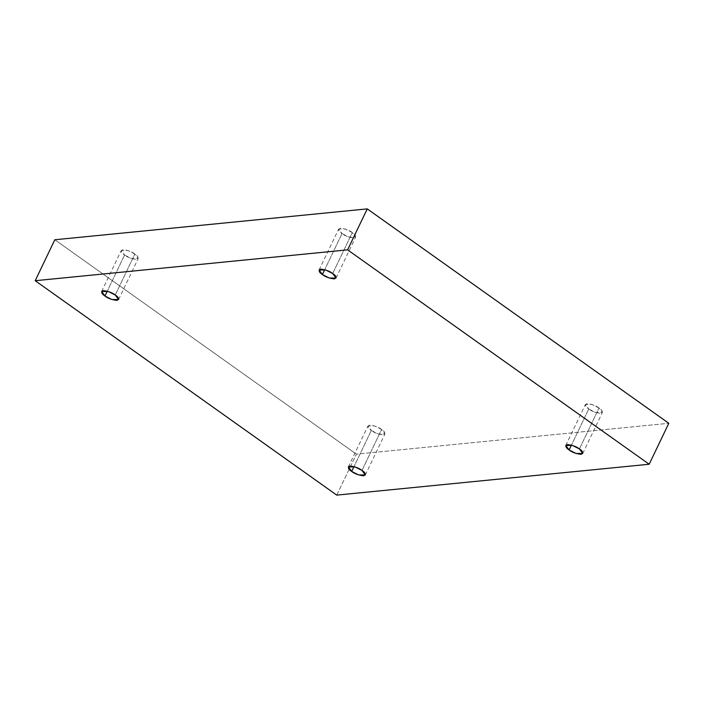 <?xml version="1.0" encoding="UTF-8"?>
<svg xmlns="http://www.w3.org/2000/svg" width="704" height="704" viewBox="0 0 704 704"><rect width="100%" height="100%" fill="white"/><g stroke="black" fill="none" stroke-linecap="round" stroke-linejoin="round"><path stroke-width="0.53" stroke-dasharray="3.52 2.64" d="M332.693 273.522L352.317 232.558L355.643 237.125L348.946 237.072L342.021 233.578L324.711 269.694L342.021 233.578C344.969 235.91 348.964 237.362 354.024 237.943C356.418 236.623 355.854 234.837 352.317 232.558C349.369 230.226 345.374 228.774 340.314 228.193C337.92 229.504 338.483 231.299 342.021 233.578L338.694 229.011L345.391 229.064L352.317 232.558L332.693 273.522M115.254 295.002L134.886 254.038L138.204 258.606L131.516 258.553L124.582 255.059L107.272 291.183L124.582 255.059C127.53 257.391 131.534 258.843 136.585 259.424C138.987 258.113 138.415 256.318 134.886 254.038C131.938 251.706 127.934 250.254 122.883 249.674C120.481 250.994 121.053 252.789 124.582 255.059L121.264 250.492L127.952 250.545L134.886 254.038L115.254 295.002M361.979 470.422L381.612 429.458L384.93 434.025L378.242 433.981L371.307 430.478L353.998 466.602L371.307 430.478C374.255 432.81 378.259 434.262 383.31 434.843C385.713 433.532 385.141 431.737 381.612 429.458C378.664 427.126 374.66 425.674 369.609 425.102C367.206 426.413 367.778 428.208 371.307 430.478L367.99 425.911L374.678 425.964L381.612 429.458L361.979 470.422M579.418 448.941L599.042 407.977L602.369 412.544L595.672 412.491L588.746 408.998L571.437 445.122L588.746 408.998C591.694 411.33 595.69 412.782 600.75 413.362C603.143 412.042 602.58 410.256 599.042 407.977C596.094 405.645 592.099 404.193 587.039 403.612C584.646 404.923 585.209 406.718 588.746 408.998L585.42 404.43L592.117 404.483L599.042 407.977L579.418 448.941M336.75 495.114L356.382 454.15L668.8 423.289L356.382 454.15L336.75 495.114M54.824 239.756L356.382 454.15L54.824 239.756M336.01 278.089L355.643 237.125M118.58 299.57L138.204 258.606M365.306 474.989L384.93 434.025M582.736 453.508L602.369 412.544M565.796 445.394L585.42 404.43M348.357 466.875L367.99 425.911M101.631 291.456L121.264 250.492M319.07 269.975L338.694 229.011"/><path stroke-width="1.06" d="M322.388 274.542L329.322 278.036L336.01 278.089L332.693 273.522C336.222 275.792 336.794 277.587 334.391 278.898C329.34 278.326 325.336 276.874 322.388 274.542C318.859 272.263 318.287 270.468 320.69 269.157C325.741 269.738 329.745 271.19 332.693 273.522L325.758 270.019L319.07 269.975L322.388 274.542L324.711 269.694L322.388 274.542M104.958 296.023L111.883 299.517L118.58 299.57L115.254 295.002C118.791 297.282 119.354 299.077 116.961 300.388C111.901 299.807 107.906 298.355 104.958 296.023C101.42 293.744 100.857 291.958 103.25 290.638C108.31 291.218 112.306 292.67 115.254 295.002L108.328 291.509L101.631 291.456L104.958 296.023L107.272 291.183L104.958 296.023M351.683 471.442L358.609 474.936L365.306 474.989L361.979 470.422C365.517 472.701 366.08 474.496 363.686 475.807C358.626 475.226 354.631 473.774 351.683 471.442C348.146 469.163 347.582 467.377 349.976 466.057C355.036 466.638 359.031 468.09 361.979 470.422L355.054 466.928L348.357 466.875L351.683 471.442L353.998 466.602L351.683 471.442M569.114 449.962L576.048 453.455L582.736 453.508L579.418 448.941C582.947 451.211 583.519 453.006 581.117 454.326C576.066 453.746 572.062 452.294 569.114 449.962C565.585 447.682 565.013 445.887 567.415 444.576C572.466 445.157 576.47 446.609 579.418 448.941L572.484 445.447L565.796 445.394L569.114 449.962L571.437 445.122L569.114 449.962M35.2 280.711L347.618 249.85L367.25 208.886L54.824 239.756L35.2 280.711L54.824 239.756L367.25 208.886L347.618 249.85L649.176 464.244L668.8 423.289L367.25 208.886L668.8 423.289L649.176 464.244L336.75 495.114L35.2 280.711L336.75 495.114L649.176 464.244L347.618 249.85L35.2 280.711"/></g></svg>
